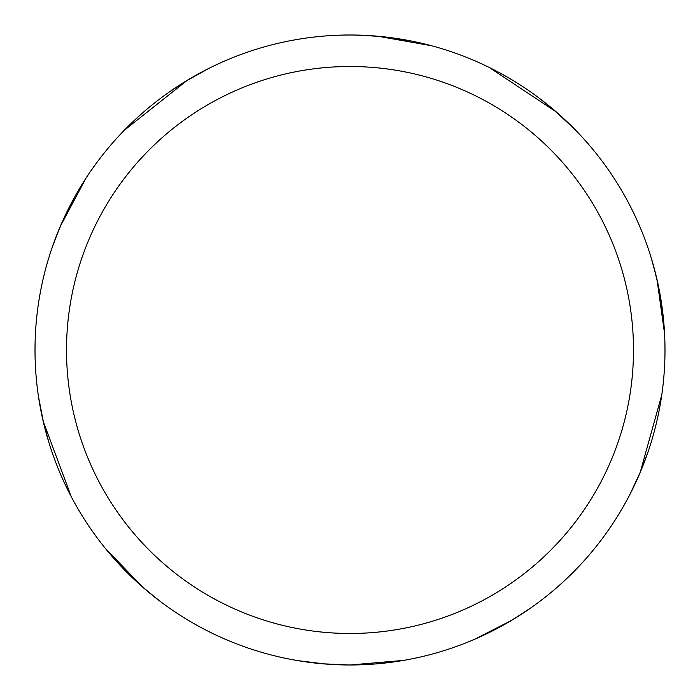 <?xml version="1.0" encoding="UTF-8"?>
<svg xmlns="http://www.w3.org/2000/svg" width="700" height="700" viewBox="0 0 700 700"><rect width="100%" height="100%" fill="white"/><g stroke="black" fill="none" stroke-linecap="round" stroke-linejoin="round"><path stroke-width="1.05" d="M350 35A314.991 314.991 0 0 1 664.991 349.991A314.991 314.991 0 0 1 350 664.983A314.991 314.991 0 0 1 35.009 349.991A314.991 314.991 0 0 1 350 35M350 66.5A283.491 283.491 0 0 1 633.491 349.991A283.491 283.491 0 0 1 350 633.483A283.491 283.491 0 0 1 66.509 349.991A283.491 283.491 0 0 1 350 66.5M403.541 660.398L349.983 665L323.006 663.819M139.904 584.675L119.289 564.445M43.715 423.544L38.456 396.463M60.244 226.468L85.811 178.456M368.918 35.569L382.533 36.689M553.674 109.707L561.111 116.218M653.66 266.28L658.534 286.545M647.911 452.287L640.57 471.59M531.44 607.477L511.945 620.165M325.299 664.011L297.911 660.642M142.975 587.396L105.201 548.214M364.219 35.324L385 36.951M539.35 98.271L555.441 111.221M650.947 257.005L656.154 275.905M661.754 394.993L640.133 472.64M508.27 622.326L482.659 635.679M558.933 114.266L567.245 121.905M654.876 270.821L658.026 284.113M641.462 469.446L636.387 481.136M523.451 612.92L505.689 623.814M377.939 36.242L431.506 45.727M328.09 664.221L318.238 663.381M354.567 35.035L377.781 36.234M489.125 67.392L556.299 111.956M657.913 283.588L662.611 311.351M641.069 470.4L629.799 494.673M511.332 620.524L474.469 639.345M638.75 475.86L634.051 486.115M519.505 615.484L507.832 622.58M379.155 36.356L410.602 40.889M552.265 108.517L574.735 129.281M657.029 279.615L664.554 333.515M641.804 468.624L638.365 476.752M42.42 417.882L40.18 406.822M56.814 234.841L62.081 222.232M184.415 82.04L192.903 76.974M344.776 664.939L324.144 663.915M161.184 602.114L145.871 589.881M71.339 496.834L43.19 421.295M61.88 222.696L74.751 196.84M185.404 81.428L209.536 68.058M319.524 663.504L308.315 662.209M149.888 593.241L139.528 584.334M43.995 424.664L41.799 415.03M55.125 239.234L63.096 219.975M169.111 92.12L186.393 80.824M326.463 664.099L316.619 663.206M153.536 596.207L137.69 582.671M48.851 442.348L43.453 422.406M51.87 248.325L58.774 229.976M124.232 130.34L187.373 80.229M190.383 78.444L200.209 72.896"/></g></svg>
